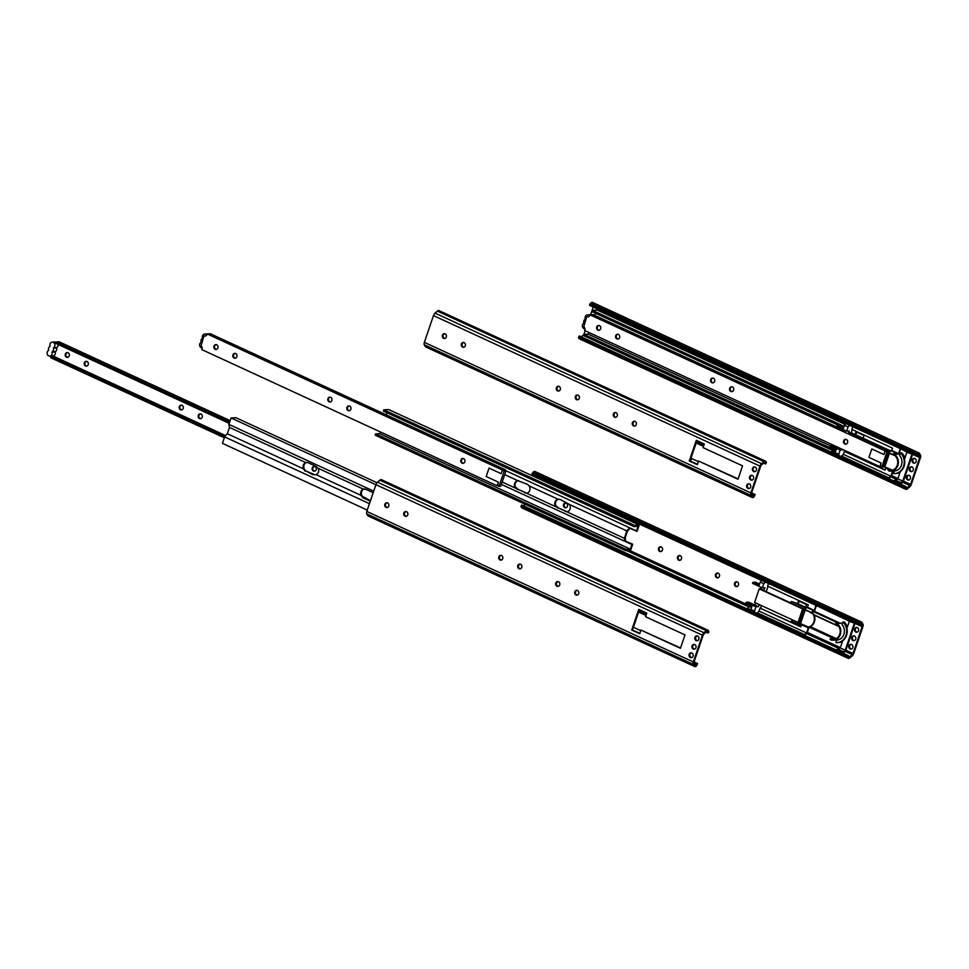 <?xml version="1.0" encoding="UTF-8"?>
<svg xmlns="http://www.w3.org/2000/svg" width="969" height="969" viewBox="0 0 969 969"><rect width="100%" height="100%" fill="white"/><g stroke="black" fill="none" stroke-linecap="round" stroke-linejoin="round"><path stroke-width="1.45" d="M578.723 593.646A2.41 2.095 86.9 0 1 574.799 591.841A2.41 2.095 86.9 0 1 578.723 593.646M577.015 590.363A2.41 2.095 -93.1 0 0 577.27 595.087M559.719 584.888A2.41 2.095 86.9 0 1 555.806 583.084A2.41 2.095 86.9 0 1 559.719 584.888M558.023 581.606A2.41 2.095 -93.1 0 0 558.277 586.33M693.089 656.158A2.41 2.095 86.9 0 1 689.165 654.354A2.41 2.095 86.9 0 1 693.089 656.158M691.381 652.876A2.41 2.095 -93.1 0 0 691.636 657.6M695.96 647.704A2.41 2.095 86.9 0 1 692.048 645.899A2.41 2.095 86.9 0 1 695.96 647.704M694.264 644.421A2.41 2.095 -93.1 0 0 694.519 649.145M698.843 639.249A2.41 2.095 86.9 0 1 694.918 637.445A2.41 2.095 86.9 0 1 698.843 639.249M697.147 635.967A2.41 2.095 -93.1 0 0 697.389 640.691M521.734 567.374A2.41 2.095 86.9 0 1 517.809 565.569A2.41 2.095 86.9 0 1 521.734 567.374M520.026 564.091A2.41 2.095 -93.1 0 0 520.28 568.815M502.729 558.616A2.41 2.095 86.9 0 1 498.817 556.812A2.41 2.095 86.9 0 1 502.729 558.616M501.034 555.334A2.41 2.095 -93.1 0 0 501.288 560.058M407.755 514.83A2.41 2.095 86.9 0 1 403.831 513.025A2.41 2.095 86.9 0 1 407.755 514.83M406.059 511.535A2.41 2.095 -93.1 0 0 406.302 516.271M388.763 506.072A2.41 2.095 86.9 0 1 384.838 504.268A2.41 2.095 86.9 0 1 388.763 506.072M387.055 502.778A2.41 2.095 -93.1 0 0 387.309 507.514M646.262 614.552L638.898 611.16M646.166 614.818L638.813 611.427M645.96 615.448L638.595 612.057L633.411 627.27L632.491 629.983L639.855 633.375M639.395 609.695L638.595 612.057M640.775 630.674L633.411 627.27M640.969 630.092L639.734 633.714L631.727 630.02L638.741 609.392L646.759 613.086L645.524 616.708L685.01 634.913L680.444 648.297L640.969 630.092L680.565 647.958M632.491 629.983L631.727 630.02M694.07 661.936L697.619 663.571L696.554 664.661A2.507 1.114 -65.2 0 1 695.379 665.134A2.507 1.114 -65.2 0 1 695.136 664.904L694.034 663.087A1.466 0.654 -65.2 0 1 694.07 661.924L703.191 635.155A1.466 0.654 -65.2 0 1 703.942 633.968L706.353 631.958A2.507 1.114 -65.2 0 1 707.322 631.655A2.507 1.114 -65.2 0 1 707.649 632.054L708.012 633.06L708.872 631.885L708.509 630.867A4.082 1.817 114.8 0 0 707.988 630.225A4.082 1.817 114.8 0 0 706.389 630.71L703.991 632.721A3.04 1.344 114.8 0 0 702.416 635.192L375.924 484.657A3.04 1.344 -65.2 0 1 377.498 482.187L379.896 480.176A4.082 1.817 -65.2 0 1 381.483 479.691L707.988 630.225M706.086 632.176L708.012 633.06M702.416 635.192L693.307 661.972A3.04 1.344 114.8 0 0 693.223 664.371L694.313 666.188A4.082 1.817 114.8 0 0 694.725 666.563A4.082 1.817 114.8 0 0 696.626 665.788L697.619 663.571M694.725 666.563L368.22 516.029A4.082 1.817 -65.2 0 1 367.82 515.653L366.718 513.836A3.04 1.344 -65.2 0 1 366.803 511.438L375.924 484.657M306.931 462.322A4.566 3.973 -93.1 0 0 304.69 469.662L306.034 471.043L315.107 474.895M305.078 471.091L303.539 468.863A4.566 3.973 86.9 0 1 305.683 462.54L307.948 462.637L315.603 466.174L318.268 468.342A4.566 3.973 86.9 0 1 316.124 474.665L312.733 474.628L306.034 471.043M364.514 488.873A4.566 3.973 -93.1 0 0 362.273 496.213L370.449 500.743M370.303 501.167L362.66 497.642L361.122 495.413A4.566 3.973 86.9 0 1 363.266 489.091L365.531 489.188L373.186 492.712M318.268 468.342L363.266 489.091M369.455 503.674L224.626 436.898L227.315 433.724L229.459 427.402L228.89 424.386L373.707 491.162M229.459 427.402L305.683 462.54M386.292 507.017L387.346 507.502M316.124 474.665L361.122 495.413M227.315 433.724L303.539 468.863M375.899 484.73L231.07 417.966L228.89 424.386M224.626 436.898L222.434 443.33L367.263 510.094M231.07 417.966L235.927 417.7L376.965 482.732M316.185 469.735A2.41 2.095 86.9 0 1 312.26 467.93A2.41 2.095 86.9 0 1 316.185 469.735M314.428 466.44A2.41 2.095 -93.1 0 0 314.683 471.188M202.206 417.191A2.41 2.095 86.9 0 1 198.294 415.374A2.41 2.095 86.9 0 1 202.206 417.191M200.45 413.896A2.41 2.095 -93.1 0 0 200.704 418.644M183.214 408.433A2.41 2.095 86.9 0 1 179.289 406.617A2.41 2.095 86.9 0 1 183.214 408.433M181.457 405.139A2.41 2.095 -93.1 0 0 181.712 409.887M88.227 364.635A2.41 2.095 86.9 0 1 84.315 362.83A2.41 2.095 86.9 0 1 88.227 364.635M86.483 361.34A2.41 2.095 -93.1 0 0 86.725 366.088M69.235 355.877A2.41 2.095 86.9 0 1 65.311 354.073A2.41 2.095 86.9 0 1 69.235 355.877M67.479 352.583A2.41 2.095 -93.1 0 0 67.733 357.331M58.104 344.455A2.919 2.544 86.9 0 1 56.771 347.508L56.602 347.98A2.919 2.544 86.9 0 1 55.39 351.565L55.221 352.038A2.919 2.544 86.9 0 1 53.549 355.817A2.192 1.914 86.9 0 1 53.549 356.253L225.704 435.626M53.549 355.817A2.919 2.544 86.9 0 1 52.992 355.926L49.782 356.095A2.919 2.544 86.9 0 1 48.45 350.572L48.607 350.088A2.919 2.544 86.9 0 1 49.831 346.514L50 346.03A2.919 2.544 86.9 0 1 52.229 342.154A2.919 2.544 86.9 0 1 53.561 347.677L53.392 348.162A2.919 2.544 86.9 0 1 52.181 351.735L52.011 352.219A2.919 2.544 86.9 0 1 49.782 356.095M52.229 342.154L55.439 341.984A2.919 2.544 86.9 0 1 55.972 342.021L55.73 342.747A2.192 1.914 86.9 0 1 55.487 343.244L229.241 423.356M55.221 352.038L52.011 352.219M56.771 347.508L53.561 347.677M56.602 347.98L53.392 348.162M55.39 351.565L52.181 351.735M53.549 356.253L51.018 356.386A2.192 1.914 86.9 0 1 50.897 356.943L50.642 357.694L224.336 437.77M230.162 420.655L59.194 341.827L55.984 341.996L229.677 422.084M224.905 436.571L51.018 356.386M797.802 623.14L802.405 609.61L803.592 610.155L798.989 623.685L797.802 623.14M760.992 587.275L760.471 588.825L759.199 588.886L803.955 609.525L802.405 609.61M815.983 605.371L814.275 610.385L811.15 612.384L805.142 610.07L800.539 623.6L798.989 623.685M805.142 610.07L803.592 610.155M810.254 612.432L812.87 613.825A8.321 7.255 -93.1 0 1 808.376 627.016L800.539 623.6M736.743 581.836A2.41 2.095 -93.1 0 0 736.985 586.56M734.514 583.314A2.41 2.095 86.9 0 1 738.572 584.113A2.41 2.095 86.9 0 1 736.61 586.62A2.41 2.095 86.9 0 1 734.514 583.314M717.738 573.079A2.41 2.095 -93.1 0 0 717.993 577.803M715.522 574.556A2.41 2.095 86.9 0 1 719.579 575.356A2.41 2.095 86.9 0 1 717.605 577.863A2.41 2.095 86.9 0 1 715.522 574.556M856.862 627.44A2.41 2.095 -93.1 0 0 857.117 632.163M854.646 628.917A2.41 2.095 86.9 0 1 858.691 629.717A2.41 2.095 86.9 0 1 856.729 632.224A2.41 2.095 86.9 0 1 854.646 628.917M853.98 635.894A2.41 2.095 -93.1 0 0 854.234 640.618M851.763 637.372A2.41 2.095 86.9 0 1 855.821 638.159A2.41 2.095 86.9 0 1 853.846 640.679A2.41 2.095 86.9 0 1 851.763 637.372M851.109 644.349A2.41 2.095 -93.1 0 0 851.351 649.073M848.88 645.826A2.41 2.095 86.9 0 1 852.938 646.614A2.41 2.095 86.9 0 1 850.976 649.133A2.41 2.095 86.9 0 1 848.88 645.826M679.754 555.564A2.41 2.095 -93.1 0 0 679.996 560.288M677.525 557.042A2.41 2.095 86.9 0 1 681.582 557.829A2.41 2.095 86.9 0 1 679.62 560.348A2.41 2.095 86.9 0 1 677.525 557.042M660.749 546.807A2.41 2.095 -93.1 0 0 661.003 551.531M658.532 548.284A2.41 2.095 86.9 0 1 662.59 549.072A2.41 2.095 86.9 0 1 660.616 551.591A2.41 2.095 86.9 0 1 658.532 548.284M565.775 503.008A2.41 2.095 -93.1 0 0 566.017 507.744M563.558 504.498A2.41 2.095 86.9 0 1 567.604 505.285A2.41 2.095 86.9 0 1 565.642 507.804A2.41 2.095 86.9 0 1 563.558 504.498M750.902 609.404L751.447 610.918L755.008 612.565L754.463 611.051L750.902 609.404L751.992 606.206L745.755 603.336L746.106 602.318L748.71 602.173L754.936 605.056L755.675 602.912M629.656 550.453L750.03 605.952L747.317 608.786L751.35 610.64M751.75 606.933L749.667 605.976M750.03 605.952L751.799 606.776M751.096 609.937L747.329 608.205M759.526 584.089L755.505 582.224L752.901 582.369L752.55 583.386L762.349 587.892L763.778 583.689L765.389 582.054L852.26 622.098M849.341 621.238L846.93 628.324A11.676 10.187 86.9 0 1 842.703 640.751L840.256 647.922L836.15 649.981L848.202 655.529L847.705 657.721A4.082 1.817 114.8 0 0 848.226 658.375A4.082 1.817 114.8 0 0 849.825 657.89L852.223 655.88A3.04 1.344 114.8 0 0 853.798 653.397L862.907 626.628A3.04 1.344 114.8 0 0 862.991 624.23L861.901 622.413A4.082 1.817 114.8 0 0 861.489 622.025L534.997 471.503A4.082 1.817 -65.2 0 0 533.095 472.278L532.09 474.495L761.828 580.407L760.217 582.042L759.127 585.24L752.901 582.369M761.695 580.54L535.639 476.13L535.3 477.136M523.635 505.891L525.404 504.413M759.199 588.886L754.597 602.415L798.044 622.449M814.275 610.385L807.443 607.236L808.255 604.874L767.581 586.124L768.49 583.483M801.411 624.957L800.769 626.846L760.108 608.108L800.854 626.616M807.443 607.236L804.331 609.235L763.657 590.484L764.953 587.759L762.349 587.892M754.463 611.051L755.905 606.836L758.509 606.691L759.236 604.559M809.067 627.222L807.31 632.369A1.466 0.654 -65.2 0 1 806.559 633.556L804.597 635.192L756.934 613.45M757.104 613.304L759.09 611.088L760.108 608.108M768.042 586.33L766.225 591.659M761.489 605.589L760.641 608.072M761.828 580.407L765.389 582.054M763.778 583.689L760.217 582.042M758.509 606.691L754.936 605.056M755.905 606.836L746.106 602.318M764.032 590.46L760.471 588.825M848.226 658.375L521.734 507.841A4.082 1.817 -65.2 0 1 521.201 507.187L521.71 505.006L751.447 610.918M800.103 623.624L800.515 624.545L808.4 627.633L806.583 632.987L759.09 611.088M808.376 627.016L808.909 626.991A8.321 7.255 -93.1 0 0 810.205 626.604A8.321 7.255 86.9 0 0 814.117 615.109A8.321 7.255 -93.1 0 0 813.403 613.801L810.193 612.602M851.327 622.159L816.431 605.589L814.457 611.378L811.477 612.917M836.259 638.619L810.205 626.604M838.9 626.543L814.117 615.109M806.705 626.24L807.347 627.694M806.583 632.987L804.621 634.622L757.128 612.723M813.209 610.446L806.39 607.297M811.15 612.384L804.331 609.235M835.048 639.165L808.594 627.004M838.657 626.144L813.948 614.758M837.567 622.764L813.039 611.451M805.614 608.023L791.479 601.519L790.207 602.718M814.457 611.378L838.997 622.679M834.818 639.092L831.426 639.274A8.321 7.255 -93.1 0 0 833.388 639.479A8.321 7.255 -93.1 0 0 840.002 633.217A8.321 7.255 -93.1 0 0 836.61 624.06L835.702 622.861L841.698 623.152A9.048 7.885 86.9 0 1 842.364 623.648M842.921 622.025A11.676 10.187 86.9 0 1 846.203 634.707A11.676 10.187 86.9 0 1 837.131 642.641A11.676 10.187 86.9 0 1 835.908 642.629L836.792 640.024A9.048 7.885 -93.1 0 0 836.986 640.012A9.048 7.885 -93.1 0 0 843.902 634.271A9.048 7.885 -93.1 0 0 842.037 624.617L842.921 622.025L844.169 621.953A11.676 10.187 86.9 0 1 847.342 627.125M842.509 641.321A11.676 10.187 86.9 0 1 838.379 642.58L837.131 642.641M799.982 623.624L799.449 625.187L791.443 621.492L792.061 619.688M791.479 601.519L797.548 603.578L798.468 600.865L806.474 604.559L805.554 607.272L806.135 607.539M805.554 607.272L797.548 603.578M835.702 622.861L836.889 623.406A9.048 7.885 86.9 0 1 840.62 633.375A9.048 7.885 86.9 0 1 833.425 640.206A9.048 7.885 86.9 0 1 831.245 639.976L830.058 639.431L830.288 638.753L831.426 639.274M833.679 638.571L830.288 638.753M841.698 623.152L836.889 623.406M853.992 622.897L851.533 622.146M854.307 623.418L845.186 650.199L840.256 647.922M845.186 650.199L843.369 651.725L838.439 649.448M843.369 651.725L841.225 651.834L836.295 649.569M851.472 621.735L858.595 625.017L859.66 623.939A2.507 1.114 -65.2 0 1 860.835 623.467A2.507 1.114 -65.2 0 1 861.078 623.697L862.18 625.514A1.466 0.654 -65.2 0 1 862.144 626.664L855.009 623.382A1.466 0.654 -65.2 0 1 855.009 623.382L845.901 650.163A1.466 0.654 -65.2 0 1 845.138 651.35L843.006 653.142M755.008 612.565L836.15 649.981M799.122 601.168L798.19 603.869M792.715 619.99L792.206 621.456L799.57 624.848M791.443 621.492L792.206 621.456M862.144 626.664L853.023 653.445A1.466 0.654 -65.2 0 1 852.272 654.632L849.861 656.643A2.507 1.114 -65.2 0 1 848.892 656.934A2.507 1.114 -65.2 0 1 848.565 656.546L848.202 655.529M520.837 506.181L847.342 656.716M861.489 622.025A4.082 1.817 114.8 0 0 859.588 622.801L858.595 625.017M532.017 473.356L858.522 623.891M515.29 488.037A4.566 3.973 86.9 0 1 517.809 480.648L527.73 484.464L529.074 485.844A4.566 3.973 86.9 0 1 526.555 493.233L502.196 482.005M518.657 480.612L517.64 480.842A4.566 3.973 -93.1 0 0 515.484 487.165L518.149 489.345L526.821 493.185M560.433 499.544L569.433 504.461A4.566 3.973 86.9 0 1 566.926 511.85L555.661 506.654A4.566 3.973 86.9 0 1 558.168 499.265L560.433 499.544M559.016 499.229L558.011 499.459A4.566 3.973 -93.1 0 0 555.855 505.782L558.519 507.95L567.192 511.802M566.926 511.85L624.339 538.316L626.846 530.927L629.244 528.081L637.105 531.266L639.225 525.053L634.368 525.307L633.932 526.591L638.111 526.373L636.258 531.315M569.433 504.461L626.846 530.927M526.555 493.233L555.661 506.654M529.074 485.844L558.168 499.265M501.385 484.379L631.921 544.554L630.347 549.157L626.18 549.387L625.732 550.671L375.221 435.166L375.657 433.882L379.836 433.664L380.417 431.956M631.861 544.227L624.848 541.005L632.709 544.19L631.921 544.554M624.848 541.005L624.339 538.316M629.911 528.384L627.343 531.424L625.187 537.747L625.695 540.956M504.716 474.616L517.809 480.648M505.382 470.51L636.536 530.976M632.709 544.19L630.589 550.404L625.732 550.671M379.836 433.664L630.347 549.157M626.18 549.387L375.657 433.882M639.225 525.053L388.702 409.548L383.857 409.802L383.421 411.098L633.932 526.591M386.243 414.841L386.958 412.721M383.857 409.802L634.368 525.307M463.085 458.507A2.41 2.095 -93.1 0 0 463.339 463.255M460.917 459.996A2.41 2.095 86.9 0 1 464.975 460.784A2.41 2.095 86.9 0 1 463 463.303A2.41 2.095 86.9 0 1 460.917 459.996M349.106 405.95A2.41 2.095 -93.1 0 0 349.361 410.699M346.938 407.44A2.41 2.095 86.9 0 1 350.996 408.24A2.41 2.095 86.9 0 1 349.022 410.747A2.41 2.095 86.9 0 1 346.938 407.44M330.102 397.193A2.41 2.095 -93.1 0 0 330.356 401.941M327.934 398.683A2.41 2.095 86.9 0 1 331.992 399.482A2.41 2.095 86.9 0 1 330.029 401.99A2.41 2.095 86.9 0 1 327.934 398.683M235.128 353.406A2.41 2.095 -93.1 0 0 235.382 358.155M232.96 354.896A2.41 2.095 86.9 0 1 237.017 355.684A2.41 2.095 86.9 0 1 235.043 358.203A2.41 2.095 86.9 0 1 232.96 354.896M216.123 344.649A2.41 2.095 -93.1 0 0 216.378 349.397M213.955 346.139A2.41 2.095 86.9 0 1 218.013 346.926A2.41 2.095 86.9 0 1 216.051 349.446A2.41 2.095 86.9 0 1 213.955 346.139M501.155 473.659L502.342 470.28L504.183 471.128L499.011 486.341L497.17 485.493L498.32 482.114L486.172 476.53L489.042 468.075L501.155 473.659L502.39 470.038L505.6 469.868L210.382 333.76L207.172 333.93L206.918 334.668A2.192 1.914 86.9 0 1 204.447 335.88L205.113 335.843A2.192 1.914 -93.1 0 0 205.585 335.989M489.079 468.088L486.208 476.53L498.32 482.114L497.618 485.699M504.183 471.128L505.927 471.031L504.098 470.183L502.342 470.28M499.011 486.341L500.755 486.244L505.927 471.031M505.297 470.74L505.6 469.868M206.785 334.983A2.919 2.544 -93.1 0 0 202.521 337.89L202.364 338.375A2.919 2.544 -93.1 0 0 201.14 341.948L200.983 342.432A2.919 2.544 -93.1 0 0 202.206 347.956M208.432 333.857A2.919 2.544 -93.1 0 0 207.972 333.833L204.762 334.014M203.999 335.674L200.995 346.03A2.192 1.914 86.9 0 1 202.085 348.876L201.831 349.615L497.049 485.735M207.172 333.93L502.39 470.038M636.27 424.592A2.41 2.095 86.9 0 1 632.357 422.787A2.41 2.095 86.9 0 1 636.27 424.592M634.574 421.297A2.41 2.095 -93.1 0 0 634.828 426.033M617.277 415.834A2.41 2.095 86.9 0 1 613.365 414.017A2.41 2.095 86.9 0 1 617.277 415.834M615.581 412.54A2.41 2.095 -93.1 0 0 615.836 417.276M750.636 487.092A2.41 2.095 86.9 0 1 746.724 485.287A2.41 2.095 86.9 0 1 750.636 487.092M748.94 483.81A2.41 2.095 -93.1 0 0 749.194 488.533M753.519 478.638A2.41 2.095 86.9 0 1 749.594 476.833A2.41 2.095 86.9 0 1 753.519 478.638M751.823 475.355A2.41 2.095 -93.1 0 0 752.065 480.079M756.401 470.195A2.41 2.095 86.9 0 1 752.477 468.378A2.41 2.095 86.9 0 1 756.401 470.195M754.694 466.901A2.41 2.095 -93.1 0 0 754.948 471.624M579.28 398.307A2.41 2.095 86.9 0 1 575.368 396.503A2.41 2.095 86.9 0 1 579.28 398.307M577.585 395.025A2.41 2.095 -93.1 0 0 577.839 399.749M560.288 389.55A2.41 2.095 86.9 0 1 556.376 387.745A2.41 2.095 86.9 0 1 560.288 389.55M558.592 386.268A2.41 2.095 -93.1 0 0 558.847 390.991L557.829 390.507M465.302 345.763A2.41 2.095 86.9 0 1 461.389 343.959A2.41 2.095 86.9 0 1 465.302 345.763M463.606 342.481A2.41 2.095 -93.1 0 0 463.86 347.205M446.309 337.006A2.41 2.095 86.9 0 1 442.397 335.201A2.41 2.095 86.9 0 1 446.309 337.006M444.614 333.711A2.41 2.095 -93.1 0 0 444.868 338.447L443.85 337.951M698.334 461.607L690.97 458.216L690.049 460.917L697.414 464.308M691.575 458.482L690.655 461.196M703.506 446.394L696.154 442.99L690.97 458.216M703.724 445.752L696.36 442.361M696.953 440.629L696.154 442.99M698.528 461.038L697.292 464.648L689.274 460.953L696.299 440.326L704.318 444.02L703.082 447.642L742.557 465.847L738.003 479.231L698.528 461.038L738.112 478.892M690.049 460.917L689.274 460.953M751.629 492.87L755.178 494.505L754.1 495.595A2.507 1.114 -65.2 0 1 752.937 496.067A2.507 1.114 -65.2 0 1 752.683 495.837L751.593 494.02A1.466 0.654 -65.2 0 1 751.629 492.87L760.75 466.089A1.466 0.654 -65.2 0 1 761.501 464.902L763.899 462.891A2.507 1.114 -65.2 0 1 764.88 462.588A2.507 1.114 -65.2 0 1 765.207 462.988L765.558 463.994L766.431 462.819L766.067 461.813A4.082 1.817 114.8 0 0 765.534 461.159A4.082 1.817 114.8 0 0 763.947 461.644L761.549 463.654A3.04 1.344 114.8 0 0 759.975 466.125L433.47 315.603A3.04 1.344 -65.2 0 1 435.045 313.12L437.443 311.11A4.082 1.817 -65.2 0 1 439.042 310.625L765.534 461.159M763.633 463.109L765.558 463.994M759.975 466.125L750.854 492.906A3.04 1.344 114.8 0 0 750.769 495.304L751.871 497.121A4.082 1.817 114.8 0 0 752.271 497.497A4.082 1.817 114.8 0 0 754.185 496.722L755.178 494.505M752.271 497.497L425.779 346.975A4.082 1.817 -65.2 0 1 425.367 346.587L424.277 344.77A3.04 1.344 -65.2 0 1 424.361 342.372L433.47 315.603M633.811 425.536L634.852 426.021M462.843 346.708L463.897 347.193M696.578 441.743L703.93 445.134M882.069 466.392L886.671 452.862L887.858 453.407L883.256 466.937L882.069 466.392M888.222 452.777L886.671 452.862M894.993 455.66L889.409 453.322L884.806 466.852L883.256 466.937M889.409 453.322L887.858 453.407M892.413 470.159L884.806 466.852M914.409 458.373A2.41 2.095 -93.1 0 0 914.663 463.097M912.192 459.851A2.41 2.095 86.9 0 1 916.25 460.65A2.41 2.095 86.9 0 1 914.288 463.17A2.41 2.095 86.9 0 1 912.192 459.851M911.538 466.828A2.41 2.095 -93.1 0 0 911.793 471.552M909.322 468.306A2.41 2.095 86.9 0 1 913.367 469.105A2.41 2.095 86.9 0 1 911.405 471.612A2.41 2.095 86.9 0 1 909.322 468.306M908.656 475.282A2.41 2.095 -93.1 0 0 908.91 480.006M906.439 476.76A2.41 2.095 86.9 0 1 910.497 477.56A2.41 2.095 86.9 0 1 908.522 480.067A2.41 2.095 86.9 0 1 906.439 476.76M835.169 452.656L835.714 454.17L839.275 455.818L838.73 454.304L835.169 452.656L836.259 449.459L830.021 446.588L830.372 445.57L832.977 445.425L839.336 447.944M832.746 450.512L831.584 452.038L835.617 453.892M835.363 453.189L831.608 451.457M843.793 427.341L843.151 427.038M838.972 425.524L837.168 425.621L836.816 426.639L846.615 431.157L848.045 426.941L849.656 425.306L909.818 453.044M906.899 452.172L904.489 459.258A11.676 10.187 86.9 0 1 900.249 471.685L897.815 478.868L893.709 480.915L905.761 486.474L905.252 488.655A4.082 1.817 114.8 0 0 905.785 489.309A4.082 1.817 114.8 0 0 907.372 488.824L909.77 486.813A3.04 1.344 114.8 0 0 911.344 484.343L920.465 457.562A3.04 1.344 114.8 0 0 920.55 455.164L919.448 453.347A4.082 1.817 114.8 0 0 919.048 452.971L592.556 302.437A4.082 1.817 -65.2 0 0 590.642 303.212L589.649 305.429L846.094 423.659L844.484 425.294L843.393 428.492L837.168 425.621M845.961 423.792L593.198 307.076A1.466 0.654 114.8 0 0 593.198 307.064L590.593 314.707M581.182 336.824L583.326 335.032A1.466 0.654 114.8 0 0 584.077 333.845L585.131 330.744M845.259 430.527L844.738 432.077M900.249 448.623L898.542 453.637L891.71 450.488L892.522 448.126L851.848 429.376L852.756 426.735M885.678 468.209L885.036 470.098L844.374 451.36L885.121 469.868M891.71 450.488L888.5 452.438M852.308 429.582L851.242 432.731L855.094 434.512L856.015 431.799L864.033 435.493L863.113 438.206L890.402 450.791M848.299 433.712L849.219 431.011L846.615 431.157M851.242 432.731L849.692 432.913M893.139 471.031L891.577 475.622A1.466 0.654 -65.2 0 1 890.826 476.809L888.864 478.444L841.201 456.702M845.15 450.621L844.907 451.324M838.73 454.304L840.171 450.088L842.897 449.58M841.371 456.556L843.357 454.34L844.374 451.36M846.094 423.659L849.656 425.306M848.045 426.941L844.484 425.294M842.776 449.943L839.215 448.308M840.171 450.088L830.372 445.57M905.785 489.309L579.28 338.775A4.082 1.817 -65.2 0 1 578.759 338.133L579.256 335.94L835.714 454.17M889.881 451.275L849.813 432.804M863.113 438.206L855.094 434.512M884.37 466.876L888.779 469.638M888.985 470.219A8.321 7.255 -93.1 0 0 890.935 470.413A8.321 7.255 -93.1 0 0 897.548 464.163A8.321 7.255 -93.1 0 0 894.169 454.994L893.248 453.795L894.435 454.34A9.048 7.885 86.9 0 1 898.178 464.308A9.048 7.885 86.9 0 1 890.971 471.14A9.048 7.885 86.9 0 1 888.803 470.91L887.846 469.686L892.158 470.05M890.971 469.493L887.846 469.686M898.542 453.637L893.248 453.795M897.476 453.698L890.656 450.549M894.375 455.151L888.597 452.487M908.886 453.092L900.698 448.841L898.953 453.952L897.1 454.049M891.904 469.929L891.177 469.965M892.606 471.055L890.85 476.239L843.357 454.34M890.85 476.239L888.888 477.874L841.395 455.975M898.953 453.952L899.256 454.086A9.048 7.885 86.9 0 1 899.922 454.594M900.48 452.959A11.676 10.187 86.9 0 1 903.762 465.641A11.676 10.187 86.9 0 1 894.69 473.575A11.676 10.187 86.9 0 1 893.466 473.562L894.351 470.958A9.048 7.885 -93.1 0 0 894.544 470.946A9.048 7.885 -93.1 0 0 901.461 465.205A9.048 7.885 -93.1 0 0 899.595 455.551L900.48 452.959L901.727 452.886A11.676 10.187 86.9 0 1 904.901 458.058M857.02 456.096L849.001 452.402M900.068 472.254A11.676 10.187 86.9 0 1 895.937 473.514L894.69 473.575M899.256 454.086L894.435 454.34M911.538 453.831L909.079 453.08M911.853 454.352L902.745 481.133L897.815 478.868M902.745 481.133L900.916 482.659L895.986 480.382M900.916 482.659L898.784 482.768L893.854 480.503M909.019 452.668L916.153 455.963L917.219 454.873A2.507 1.114 -65.2 0 1 918.394 454.4A2.507 1.114 -65.2 0 1 918.636 454.631L919.738 456.447A1.466 0.654 -65.2 0 1 919.69 457.598L912.568 454.316L903.447 481.096A1.466 0.654 -65.2 0 1 902.696 482.283L900.564 484.076M839.275 455.818L893.709 480.915M856.669 432.101L855.748 434.815M919.69 457.598L910.581 484.379A1.466 0.654 -65.2 0 1 909.818 485.566L907.42 487.577A2.507 1.114 -65.2 0 1 906.439 487.879A2.507 1.114 -65.2 0 1 906.124 487.48L905.761 486.474M578.396 337.115L904.901 487.649M919.048 452.971A4.082 1.817 114.8 0 0 917.146 453.746L916.153 455.963M589.576 304.29L916.068 454.824M836.15 449.798L834.6 449.87L834.164 451.154L583.641 335.662L584.077 334.378L588.256 334.148L588.837 332.452M835.714 451.082L834.164 451.154M844.338 425.718L842.788 425.803L842.352 427.087L843.902 427.002M588.256 334.148L830.312 445.752M834.6 449.87L584.077 334.378M845.307 424.47L597.122 310.044L592.277 310.298L591.841 311.582L842.352 427.087M594.663 315.337L595.378 313.217M592.277 310.298L842.788 425.803M845.828 439.369A2.41 2.095 -93.1 0 0 846.082 444.117M843.66 440.859A2.41 2.095 86.9 0 1 847.718 441.646A2.41 2.095 86.9 0 1 845.743 444.165A2.41 2.095 86.9 0 1 843.66 440.859M731.849 386.825A2.41 2.095 -93.1 0 0 732.104 391.573M729.681 388.315A2.41 2.095 86.9 0 1 733.739 389.102A2.41 2.095 86.9 0 1 731.765 391.621A2.41 2.095 86.9 0 1 729.681 388.315M712.857 378.067A2.41 2.095 -93.1 0 0 713.111 382.816M710.689 379.557A2.41 2.095 86.9 0 1 714.747 380.345A2.41 2.095 86.9 0 1 712.772 382.864A2.41 2.095 86.9 0 1 710.689 379.557M617.871 334.269A2.41 2.095 -93.1 0 0 618.125 339.017M615.703 335.758A2.41 2.095 86.9 0 1 619.76 336.558A2.41 2.095 86.9 0 1 617.798 339.065A2.41 2.095 86.9 0 1 615.703 335.758M598.878 325.511A2.41 2.095 -93.1 0 0 599.133 330.259M596.71 327.001A2.41 2.095 86.9 0 1 600.768 327.788A2.41 2.095 86.9 0 1 598.794 330.308A2.41 2.095 86.9 0 1 596.71 327.001M883.91 454.522L885.097 451.142L886.938 451.99L881.754 467.203L879.913 466.355L881.063 462.976L868.951 457.392L871.821 448.95L883.91 454.522L885.133 450.912L888.343 450.73L848.723 432.465M881.063 462.976L868.914 457.392L871.797 448.938M886.938 451.99L888.682 451.893L885.097 451.142M881.754 467.203L883.571 466.925M888.173 453.395L888.682 451.893M881.027 462.976L880.361 466.561M888.052 451.602L888.343 450.73M845.162 430.83L593.125 314.622L589.915 314.792L589.661 315.543A2.192 1.914 86.9 0 1 587.19 316.742L587.868 316.706A2.192 1.914 -93.1 0 0 588.328 316.851M589.527 315.846A2.919 2.544 -93.1 0 0 585.264 318.765L585.106 319.237A2.919 2.544 -93.1 0 0 583.883 322.822L583.726 323.295A2.919 2.544 -93.1 0 0 584.949 328.83M591.175 314.731A2.919 2.544 -93.1 0 0 590.715 314.707L587.505 314.877M586.742 316.536L583.738 326.892A2.192 1.914 86.9 0 1 584.828 329.739L584.573 330.49L879.791 466.598M589.915 314.792L885.133 450.912M706.813 631.667L707.649 632.054M366.718 513.836L693.223 664.371M367.82 515.653L694.313 666.188M379.896 480.176L706.389 630.71M377.498 482.187L703.991 632.721M693.307 661.972L366.803 511.438M694.385 663.656L696.554 664.661M313.69 474.568L312.733 474.628M363.617 497.594L362.66 497.642M751.52 607.599L749.291 606.57M626.664 550.622L748.843 606.945M806.559 633.556L839.36 648.685M807.31 632.369L840.365 647.607M848.347 655.94L849.861 656.643M845.138 651.35L852.272 654.632M533.095 472.278L859.588 622.801M521.201 507.187L847.705 657.721M845.901 650.163L853.023 653.445M859.382 624.23L862.18 625.514M517.192 489.393L518.149 489.345M524.847 492.918L525.804 492.87M565.218 511.535L566.175 511.487M557.563 507.998L558.519 507.95M204.447 335.88L205.113 335.843M764.371 462.601L765.207 462.988M424.277 344.77L750.769 495.304M425.367 346.587L751.871 497.121M437.443 311.11L763.947 461.644M435.045 313.12L761.549 463.654M750.854 492.906L424.361 342.372M751.932 494.602L754.1 495.595M890.826 476.809L896.906 479.619M584.077 333.845L585.106 334.317M891.577 475.622L897.924 478.541M905.906 486.886L907.42 487.577M902.696 482.283L909.818 485.566M590.642 303.212L917.146 453.746M578.759 338.133L905.252 488.655M903.447 481.096L910.581 484.379M916.94 455.164L919.738 456.447M587.19 316.742L587.868 316.706M836.986 640.012L833.425 640.206M894.544 470.946L890.971 471.14"/></g></svg>
